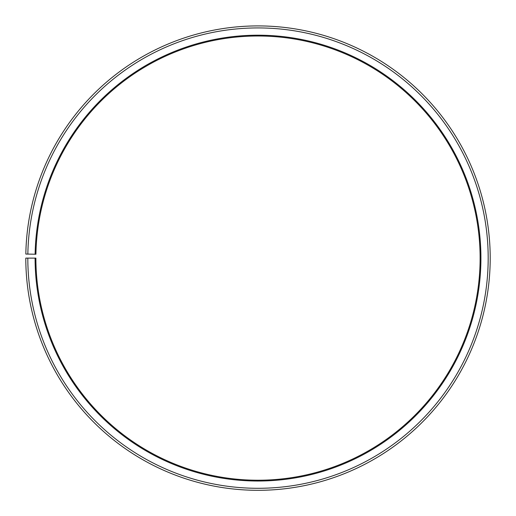 <?xml version="1.0" encoding="UTF-8"?>
<svg xmlns="http://www.w3.org/2000/svg" width="516" height="516" viewBox="0 0 516 516"><rect width="100%" height="100%" fill="white"/><g stroke="black" fill="none" stroke-linecap="round" stroke-linejoin="round"><path stroke-width="0.39" stroke-dasharray="2.58 1.94" d="M35.088 258.116A222.918 222.918 0 0 0 368.34 451.81A222.918 222.918 0 0 0 371.701 66.371A222.918 222.918 0 0 0 35.12 254.22L35.927 254.24A222.106 222.106 0 0 1 371.288 67.067A222.106 222.106 0 0 1 367.94 451.107A222.106 222.106 0 0 1 35.894 258.116L25.8 258.116A232.206 232.206 0 0 0 372.933 459.879A232.206 232.206 0 0 0 376.441 58.385A232.206 232.206 0 0 0 25.832 254.059L27.851 254.098A230.188 230.188 0 0 1 375.409 60.12A230.188 230.188 0 0 1 371.933 458.124A230.188 230.188 0 0 1 27.819 258.116M35.12 254.22L27.851 254.098"/><path stroke-width="0.77" d="M35.927 254.24A222.106 222.106 0 0 1 371.288 67.067A222.106 222.106 0 0 1 367.94 451.107A222.106 222.106 0 0 1 35.894 258.116L35.088 258.116A222.918 222.918 0 0 0 368.34 451.81A222.918 222.918 0 0 0 371.701 66.371A222.918 222.918 0 0 0 35.12 254.22L35.927 254.24M27.819 258.116A230.188 230.188 0 0 0 371.933 458.124A230.188 230.188 0 0 0 375.409 60.12A230.188 230.188 0 0 0 27.851 254.098L25.832 254.059A232.206 232.206 0 0 1 376.441 58.385A232.206 232.206 0 0 1 372.933 459.879A232.206 232.206 0 0 1 25.8 258.116L35.088 258.116M27.851 254.098L35.12 254.22"/></g></svg>

